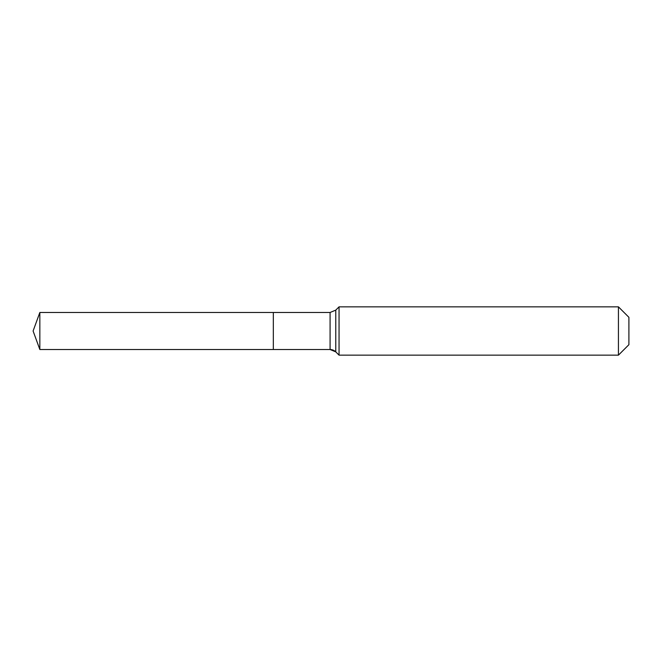 <?xml version="1.0" encoding="UTF-8"?>
<svg xmlns="http://www.w3.org/2000/svg" width="662" height="662" viewBox="0 0 662 662"><rect width="100%" height="100%" fill="white"/><g stroke="black" fill="none" stroke-linecap="round" stroke-linejoin="round"><path stroke-width="0.99" d="M628.9 344.687L618.432 355.155L339.052 355.155L335.775 351.878A8.052 8.052 0 0 0 330.081 349.519L39.844 349.519L33.1 331L39.844 312.481L330.081 312.481L335.775 310.122L339.052 306.845L618.432 306.845L628.9 317.313L628.9 344.687L618.432 355.155L618.432 306.845M33.1 331L39.844 349.519L39.844 312.481M618.432 355.155L339.052 355.155L335.775 351.878L330.081 349.519L273.332 349.519L273.332 312.481L273.332 349.519L39.844 349.519M339.052 355.155L339.052 306.845M330.081 349.519L330.081 312.481M335.775 351.878L335.775 310.122"/></g></svg>
